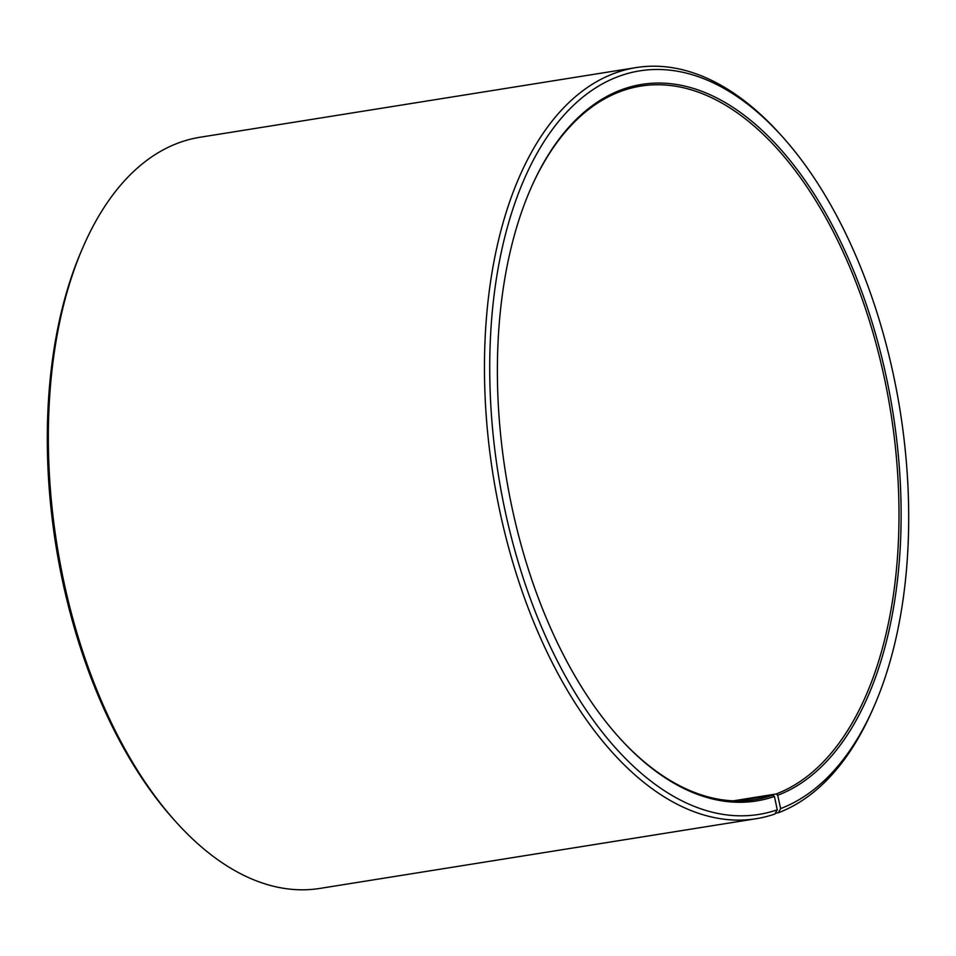 <?xml version="1.0" encoding="UTF-8"?>
<svg xmlns="http://www.w3.org/2000/svg" width="956" height="956" viewBox="0 0 956 956"><rect width="100%" height="100%" fill="white"/><g stroke="black" fill="none" stroke-linecap="round" stroke-linejoin="round"><path stroke-width="1.43" d="M530.795 188.44A361.32 195.203 -99.1 0 1 623.085 90.545A361.32 195.203 -99.1 0 1 640.974 86.064A361.32 195.203 -99.1 0 1 887.24 392.199A361.32 195.203 -99.1 0 1 776.093 793.994L777.694 795.273L780.658 808.573L778.315 812.779L775.328 813.257M733.121 800.865L776.093 793.994M736.574 800.961L772.854 795.165L774.432 796.456L777.276 809.804L774.898 814.01A380.333 205.468 -99.1 0 1 756.077 818.73L319.925 888.411A380.333 205.468 -99.1 0 1 175.677 821.598L173.359 819.017A376.533 203.413 -99.1 0 1 82.276 248.871L83.662 245.692A380.333 205.468 -99.1 0 1 181.102 141.99A380.333 205.468 -99.1 0 1 199.924 137.27L636.075 67.589A380.333 205.468 -99.1 0 1 780.323 134.402L782.641 136.983A376.533 203.413 -99.1 0 1 873.724 707.129A376.533 203.413 -99.1 0 1 780.658 808.573M175.677 821.598A380.333 205.468 -99.1 0 1 83.662 245.692M756.077 818.73A380.333 205.468 -99.1 0 1 496.224 493.236A380.333 205.468 -99.1 0 1 617.241 72.309A380.333 205.468 -99.1 0 1 636.075 67.589M777.276 809.804A376.533 203.413 -99.1 0 1 504.84 509.596A376.533 203.413 -99.1 0 1 621.197 75.512A376.533 203.413 -99.1 0 1 782.641 136.983M774.432 796.456A362.838 196.016 -99.1 0 1 618.855 737.219A362.838 196.016 -99.1 0 1 531.082 187.806A362.838 196.016 -99.1 0 1 624.029 88.86A362.838 196.016 -99.1 0 1 885.889 375.063A362.838 196.016 -99.1 0 1 777.694 795.273M772.854 795.165A361.32 195.203 -99.1 0 1 754.965 799.646A361.32 195.203 -99.1 0 1 618.389 736.706M873.724 707.129L872.338 710.308A380.333 205.468 -99.1 0 1 778.315 812.779"/></g></svg>
